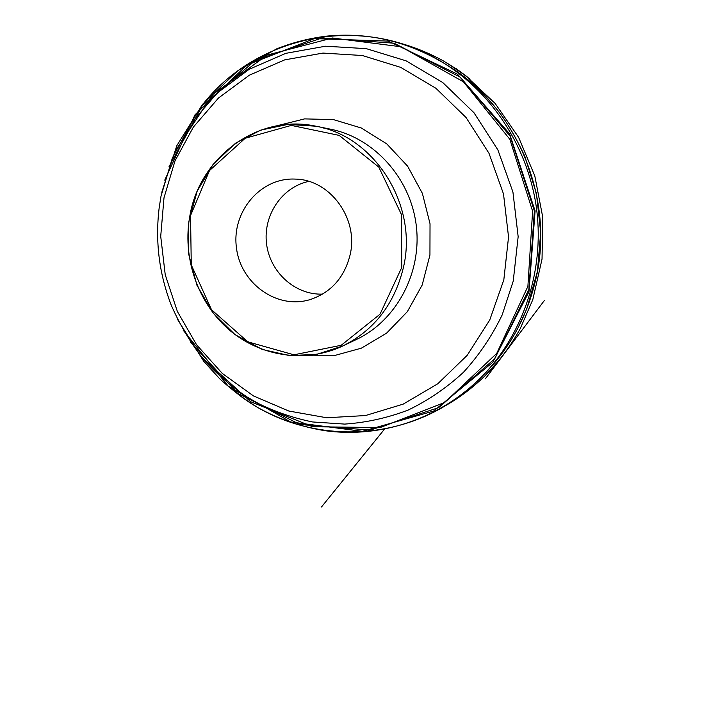 <?xml version="1.0" encoding="UTF-8"?>
<svg xmlns="http://www.w3.org/2000/svg" width="702" height="702" viewBox="0 0 702 702"><rect width="100%" height="100%" fill="white"/><g stroke="black" fill="none" stroke-linecap="round" stroke-linejoin="round"><path stroke-width="1.05" d="M322.569 294.12C295.024 295.138 269.866 272.113 266.549 243.778C262.925 215.488 281.774 187.074 308.757 181.406M350.149 254.686C358.766 218.497 329.984 179.536 295.375 179.098C260.539 177.237 231.616 211.723 236.407 247.481C240.391 283.336 276.79 309.81 310.144 299.587C331.098 292.515 344.436 277.544 350.149 254.686M484.169 374.236L485.828 372.543C510.372 347.034 526.93 316.391 535.503 280.598C555.449 199.219 517.005 107.108 448.236 65.874L446.209 64.628M200.614 107.283C253.791 35.986 362.056 11.109 444.19 63.355L444.19 63.355C493.594 94.156 529.211 149.745 536.802 210.653C544.155 271.586 523.016 334.143 482.511 375.965L482.511 375.965C415.435 446.498 304.361 448.508 235.539 392.164M164.742 180.151L194.963 114.856L246.823 65.067L314.277 38.628L388.276 41.102L457.379 74.096L509.608 133.819L535.099 210.863L528.966 291.778L492.716 362.355L433.625 411.065L362.416 431.335L290.575 421.972L228.229 386.179L183.125 330.124M168.963 166.839L202.378 105.59L255.449 60.293L322.218 37.917L394.05 43.208L460.319 77.211L510.056 136.065L534.38 210.951L528.86 289.487L494.813 358.625L438.724 407.616L370.296 430.107L300.096 424.526L237.653 393.383L190.435 342.023M175.939 149.903L212.969 94.358L267.085 55.098L332.476 37.996L401.123 46.78L463.46 81.836L509.854 139.321L532.607 211.17L527.886 286.381L496.744 353.378L444.717 402.448L380.23 427.553L312.644 426.746L250.649 401.719L201.298 356.765M161.004 196.209L172.376 157.985L191.356 123.025L217.295 92.945L249.219 69.27L285.819 53.334L325.482 46.218L366.277 48.649L406.107 60.846L442.725 82.511L473.964 112.715L497.885 149.912L512.934 192.05L518.155 236.671L513.232 281.125L502.184 314.908C491.909 336.179 478.992 355.309 463.443 372.306C446.647 387.811 428.22 400.394 408.16 410.065C387.504 417.936 366.347 422.613 344.7 424.096L312.609 421.963C291.576 417.672 271.595 410.556 252.667 400.623C234.582 389.241 218.313 375.658 203.87 359.863C190.637 343.024 179.747 324.745 171.209 305.045L171.209 305.045C159.064 273.482 155.072 240.926 159.231 207.362L161.004 196.209M349.631 342.427L356.388 339.496C396.393 320.621 422.148 272.885 416.251 225.43C410.503 177.957 373.99 137.855 330.616 129.203L323.341 127.992M403.396 267.567C418.401 205.116 374.649 136.372 316.032 126.228C258.011 113.461 199.894 156.994 189.97 215.268C182.116 256.599 197.008 301.456 228.132 328.931C259.275 356.309 305.001 363.899 342.962 345.902C374.341 330.115 394.48 304.01 403.396 267.567M503.825 279.835L508.546 236.986L503.509 193.989L489.031 153.369L466.023 117.48L435.96 88.32L400.702 67.366L362.329 55.511L322.981 53.08L284.705 59.863L249.35 75.184L218.48 98.017L193.383 127.053L175.009 160.846L163.996 197.806L160.714 236.32L165.233 274.736L177.352 311.442L196.63 344.857L222.341 373.473L253.475 395.928L288.776 411.012L326.702 417.76L365.488 415.549L403.194 404.133L437.767 383.783L467.216 355.3L489.733 320.024L503.825 279.835M276.921 125.781L304.589 118.892L333.38 119.586L361.398 128.036L386.741 143.866L407.581 166.128L422.385 193.383L430.028 223.745L429.94 255.045L422.165 285.065L407.318 311.714L386.548 333.187L361.398 348.157L333.634 355.782L305.116 355.782M401.807 267.348L401.421 214.479L378.808 167.12L339.171 135.389L291.321 125.404L245.173 138.276L209.512 170.551L190.532 215.558L191.277 264.908L211.513 309.731L247.832 341.839L293.927 354.808L341.198 345.287L380.019 314.215L401.807 267.348M177.325 319.059L203.878 361.521L219.963 379.036C231.686 389.768 244.322 399.289 257.88 407.599C278.896 419.199 301.342 426.921 325.219 430.738C380.817 438.373 440.496 418.945 482.511 375.965L485.828 372.543C495.121 362.767 503.457 352.106 510.819 340.558L517.655 328.676L526.833 308.678L537.434 271.411L540.689 232.485L536.416 193.55L524.789 156.23C516.207 138.092 507.528 123.219 498.762 111.618C484.169 93.463 467.33 78.212 448.236 65.874L444.19 63.355C406.791 41.032 367.453 31.976 326.176 36.179C309.055 38.32 292.567 42.541 276.72 48.842L238.066 70.533L202.632 104.247L176.79 145.735L161.785 192.322M330.616 129.203L316.032 126.228L287.987 124.386L260.767 130.098L235.6 143.155L213.11 164.373L197.165 191.198L188.785 221.788L188.662 254.027L196.92 285.196L212.776 312.688L235.038 334.626L262.223 349.438L289.47 355.598L316.725 354.37L342.962 345.902L356.388 339.496M171.209 305.045C159.056 273.482 155.063 240.926 159.231 207.362M398.394 42.708C413.864 46.902 428.79 52.922 443.146 60.776L457.95 70.06L470.033 79.168L455.888 68.427L467.155 76.825C460.565 71.586 449.745 64.681 446.937 63.119L465.47 75.526L495.112 103.405L518.629 137.373L534.801 175.895L542.734 217.137L542.041 259.082L532.792 299.684L520.208 328.729C510.556 346.191 498.841 361.828 485.091 375.658L500.824 358.257L544.383 300.465L485.293 378.869L503.878 354.247L492.655 367.909C477.992 383.836 461.451 396.884 443.032 407.072M384.415 429.238L321.463 507.011L384.45 429.229"/></g></svg>

